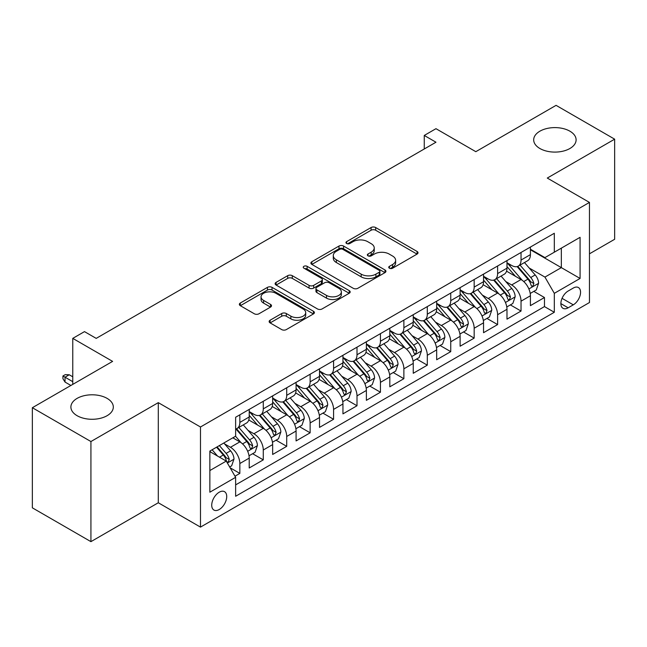 <?xml version="1.0" encoding="UTF-8"?>
<svg xmlns="http://www.w3.org/2000/svg" width="647" height="647" viewBox="0 0 647 647"><rect width="100%" height="100%" fill="white"/><g stroke="black" fill="none" stroke-linecap="round" stroke-linejoin="round"><path stroke-width="0.97" d="M389.413 268.206A2.281 1.318 0 0 0 392.632 268.206L417.072 254.093A3.251 1.876 0 0 0 418.019 252.767A3.251 1.876 0 0 0 417.072 251.44L375.672 227.542A3.251 1.876 0 0 0 371.071 227.542L346.63 241.646A2.281 1.318 0 0 0 345.967 242.576A2.281 1.318 0 0 0 346.63 243.507A2.281 1.318 0 0 0 349.849 243.507L353.011 241.679A10.409 6.009 0 0 1 367.731 241.679L371.184 243.676A10.409 6.009 0 0 1 374.233 247.922A10.409 6.009 0 0 1 371.184 252.168L368.022 253.996A2.281 1.318 0 0 0 367.35 254.926A2.281 1.318 0 0 0 368.022 255.856A2.281 1.318 0 0 0 371.241 255.856L374.403 254.028A10.409 6.009 0 0 1 389.122 254.028L392.575 256.026A10.409 6.009 0 0 1 395.624 260.272A10.409 6.009 0 0 1 392.575 264.518L389.413 266.346A2.281 1.318 0 0 0 388.742 267.276A2.281 1.318 0 0 0 389.413 268.206L389.413 266.346M107.103 398.382A21.205 12.244 0 0 0 83.989 395.729A21.205 12.244 0 0 0 70.895 407.036A21.205 12.244 0 0 0 77.106 415.697A21.205 12.244 0 0 0 100.22 418.35A21.205 12.244 0 0 0 113.314 407.036A21.205 12.244 0 0 0 107.103 398.382M569.894 131.187A21.205 12.244 0 0 0 546.78 128.535A21.205 12.244 0 0 0 533.686 139.849A21.205 12.244 0 0 0 539.897 148.503A21.205 12.244 0 0 0 563.011 151.163A21.205 12.244 0 0 0 576.105 139.849A21.205 12.244 0 0 0 569.894 131.187M219.228 509.521A10.603 6.122 120 0 0 226.151 500.171A10.603 6.122 120 0 0 224.525 491.68A10.603 6.122 120 0 0 219.228 492.205A10.603 6.122 120 0 0 212.297 501.546A10.603 6.122 120 0 0 213.922 510.046A10.603 6.122 120 0 0 219.228 509.521M270.098 320.225A3.251 1.876 0 0 0 269.144 321.559A3.251 1.876 0 0 0 270.098 322.885L281.712 329.59A3.251 1.876 0 0 0 286.314 329.59L313.455 313.916A3.251 1.876 0 0 0 314.402 312.59A3.251 1.876 0 0 0 313.455 311.264L272.047 287.365A3.251 1.876 0 0 0 267.454 287.365L240.312 303.031A3.251 1.876 0 0 0 239.358 304.357A3.251 1.876 0 0 0 240.312 305.683L254.344 313.787A3.251 1.876 0 0 0 258.937 313.787L270.559 307.082A3.251 1.876 0 0 0 271.505 305.756A3.251 1.876 0 0 0 270.559 304.422L263.596 300.41A8.702 5.022 0 0 1 261.048 296.86A8.702 5.022 0 0 1 266.418 292.218A8.702 5.022 0 0 1 275.905 293.301L303.16 309.04A8.702 5.022 0 0 1 305.707 312.59A8.702 5.022 0 0 1 300.337 317.232A8.702 5.022 0 0 1 290.851 316.148L286.314 313.52A3.251 1.876 0 0 0 281.712 313.52L270.098 320.225L270.098 322.885M589.457 253.826L614.65 239.285L614.65 139.17L556.072 105.348L475.812 151.681L435.973 128.688L424.262 135.449L435.973 142.219L96.201 338.381L84.49 331.62L72.771 338.381L72.771 384.375M90.928 441.537L90.928 541.652L158.297 502.759L158.297 402.644L90.928 441.537L32.35 407.715L112.61 361.382L72.771 338.381M158.297 402.644L200.481 426.996L589.457 202.414L589.457 302.529L200.481 527.111L200.481 426.996M614.65 139.17L547.281 178.062L589.457 202.414M353.246 288.295A3.251 1.876 0 0 0 357.84 288.295L384.981 272.622A3.251 1.876 0 0 0 385.935 271.295A3.251 1.876 0 0 0 384.981 269.969L343.581 246.062A3.251 1.876 0 0 0 338.979 246.062L311.838 261.736A3.251 1.876 0 0 0 310.892 263.062A3.251 1.876 0 0 0 311.838 264.388L353.246 288.295M304.818 268.699A2.281 1.318 0 0 1 307.123 269.023L307.123 266.313L349.218 290.616A3.251 1.876 0 0 1 350.173 291.943A3.251 1.876 0 0 1 349.218 293.269L322.077 308.942A3.251 1.876 0 0 1 317.475 308.942L276.075 285.036L276.075 282.383A3.251 1.876 0 0 0 275.121 283.709A3.251 1.876 0 0 0 276.075 285.036M276.075 282.383L287.689 275.679A3.251 1.876 0 0 1 292.29 275.679L309.08 285.367A3.251 1.876 0 0 0 313.682 285.367L321.389 280.919A3.251 1.876 0 0 0 322.343 279.593A3.251 1.876 0 0 0 321.389 278.267L303.904 268.173A2.281 1.318 0 0 1 303.241 267.243A2.281 1.318 0 0 1 304.648 266.03A2.281 1.318 0 0 1 307.123 266.313M90.928 541.652L32.35 507.83L32.35 407.715M234.982 476.208L239.843 473.402L230.122 467.781M224.59 443.891L230.469 447.287A13.255 7.651 60 0 1 239.843 463.519L249.216 458.108L249.216 467.983L263.28 459.871L252.613 453.717M248.019 430.36L253.907 433.757A13.255 7.651 60 0 1 263.28 449.997L272.654 444.586L272.654 454.461L286.71 446.341L276.051 440.186M271.457 416.83L277.337 420.226A13.255 7.651 60 0 1 286.71 436.466L296.083 431.056L296.083 440.93L310.139 432.811L299.48 426.656M294.886 403.307L300.774 406.704A13.255 7.651 60 0 1 310.139 422.936L319.513 417.525L319.513 427.4L333.577 419.28L322.918 413.126M318.316 389.777L324.204 393.174A13.255 7.651 60 0 1 333.577 409.405L342.95 403.995L342.95 413.87L357.007 405.758L346.347 399.595M341.753 376.247L347.633 379.643A13.255 7.651 60 0 1 357.007 395.875L366.38 390.464L366.38 400.339L380.444 392.228L369.777 386.073M365.183 362.716L371.071 366.113A13.255 7.651 60 0 1 380.444 382.353L389.817 376.942L389.817 386.817L403.874 378.697L393.214 372.543M388.621 349.194L394.5 352.591A13.255 7.651 60 0 1 403.874 368.822L413.247 363.412L413.247 373.287L427.303 365.167L416.644 359.012M412.05 335.664L417.93 339.06A13.255 7.651 60 0 1 427.303 355.292L436.676 349.881L436.676 359.756L450.741 351.636L440.073 345.482M435.48 322.133L441.367 325.53A13.255 7.651 60 0 1 450.741 341.762L460.114 336.351L460.114 346.226L474.17 338.114L463.511 331.96M458.917 308.603L464.797 312A13.255 7.651 60 0 1 474.17 328.239L483.544 322.821L483.544 332.704L497.608 324.584L486.94 318.429M482.347 295.072L488.234 298.469A13.255 7.651 60 0 1 497.608 314.709L506.981 309.298L506.981 319.173L521.037 311.053L521.037 301.178A13.255 7.651 -120 0 0 511.664 284.947L505.784 281.55M510.378 304.899L521.037 311.053M249.216 458.108A13.255 7.651 -120 0 0 239.843 441.877L232.815 437.817M272.654 444.586A13.255 7.651 -120 0 0 263.28 428.346L248.788 419.984M296.083 431.056A13.255 7.651 -120 0 0 286.71 414.816L272.217 406.453M319.513 417.525A13.255 7.651 -120 0 0 310.139 401.294L295.655 392.923M342.95 403.995A13.255 7.651 -120 0 0 333.577 387.763L319.084 379.393M366.38 390.464A13.255 7.651 -120 0 0 357.007 374.233L342.514 365.862M389.817 376.942A13.255 7.651 -120 0 0 380.444 360.702L365.951 352.34M413.247 363.412A13.255 7.651 -120 0 0 403.874 347.172L389.381 338.81M436.676 349.881A13.255 7.651 -120 0 0 427.303 333.65L412.818 325.279M460.114 336.351A13.255 7.651 -120 0 0 450.741 320.119L436.248 311.749M483.544 322.821A13.255 7.651 -120 0 0 474.17 306.589L459.677 298.227M506.981 309.298A13.255 7.651 -120 0 0 497.608 293.059L483.115 284.696M573.291 288.052L568.139 291.029A10.271 5.928 120 0 0 561.426 300.087A10.271 5.928 120 0 0 563.003 308.32A10.271 5.928 120 0 0 568.139 307.81L573.291 304.834A10.271 5.928 120 0 0 580.003 295.776A10.271 5.928 120 0 0 578.426 287.543A10.271 5.928 120 0 0 573.291 288.052M209.854 470.555L226.256 461.085L235.629 477.324L235.629 496.265L554.309 312.275L554.309 293.334L544.936 277.094L529.214 268.02M235.629 477.324L209.854 492.205L209.854 451.072L235.629 436.191L235.629 417.25L554.309 233.26L554.309 252.201L580.084 237.32L580.084 278.453L554.309 293.334M249.216 411.573L253.907 414.274A13.255 7.651 60 0 0 260.531 414.937L269.904 409.519A13.255 7.651 -120 0 0 272.654 403.453L272.654 395.875M272.654 398.042L277.337 400.752A13.255 7.651 60 0 0 283.968 401.407L293.342 395.996A13.255 7.651 -120 0 0 296.083 389.923L296.083 382.353M296.083 384.512L300.774 387.221A13.255 7.651 60 0 0 307.398 387.877L316.771 382.466A13.255 7.651 -120 0 0 319.513 376.4L319.513 368.822M319.513 370.982L324.204 373.691A13.255 7.651 60 0 0 330.827 374.346L340.201 368.936A13.255 7.651 -120 0 0 342.95 362.87L342.95 355.292M342.95 357.459L347.633 360.161A13.255 7.651 60 0 0 354.265 360.816L363.638 355.405A13.255 7.651 -120 0 0 366.38 349.34L366.38 341.762M366.38 343.929L371.071 346.63A13.255 7.651 60 0 0 377.694 347.293L387.068 341.883A13.255 7.651 -120 0 0 389.817 335.809L389.817 328.231M389.817 330.399L394.5 333.108A13.255 7.651 60 0 0 401.132 333.763L410.505 328.352A13.255 7.651 -120 0 0 413.247 322.279L413.247 314.709M413.247 316.868L417.93 319.578A13.255 7.651 60 0 0 424.561 320.233L433.935 314.822A13.255 7.651 -120 0 0 436.676 308.756L436.676 301.178M436.676 303.346L441.367 306.047A13.255 7.651 60 0 0 447.991 306.702L457.364 301.292A13.255 7.651 -120 0 0 460.114 295.226L460.114 287.648M460.114 289.816L464.797 292.517A13.255 7.651 60 0 0 471.428 293.172L480.802 287.761A13.255 7.651 -120 0 0 483.544 281.696L483.544 274.118M483.544 276.285L488.234 278.994A13.255 7.651 60 0 0 494.858 279.65L504.231 274.239A13.255 7.651 -120 0 0 506.981 268.165L506.981 260.587M235.629 484.894L544.467 306.589L544.467 297.523L530.411 305.643L530.411 295.768A13.255 7.651 -120 0 0 521.037 279.528L506.544 271.166M506.981 262.755L511.664 265.464A13.255 7.651 -120 0 0 518.287 266.119A13.255 7.651 -120 0 0 521.037 260.054L521.037 252.476M518.287 266.119L527.661 260.709A13.255 7.651 -120 0 0 530.411 254.635L530.411 247.065M239.843 414.816L239.843 422.394A13.255 7.651 60 0 1 237.101 428.46A13.255 7.651 60 0 1 235.629 429.001M237.101 428.46L246.475 423.049A13.255 7.651 -120 0 0 249.216 416.983L249.216 409.405M263.28 401.286L263.28 408.864A13.255 7.651 60 0 1 260.531 414.937M286.71 387.763L286.71 395.333A13.255 7.651 60 0 1 283.968 401.407M310.139 374.233L310.139 381.811A13.255 7.651 60 0 1 307.398 387.877M333.577 360.702L333.577 368.28A13.255 7.651 60 0 1 330.827 374.346M357.007 347.172L357.007 354.75A13.255 7.651 60 0 1 354.265 360.816M380.444 333.65L380.444 341.22A13.255 7.651 60 0 1 377.694 347.293M403.874 320.119L403.874 327.697A13.255 7.651 60 0 1 401.132 333.763M427.303 306.589L427.303 314.167A13.255 7.651 60 0 1 424.561 320.233M450.741 293.059L450.741 300.637A13.255 7.651 60 0 1 447.991 306.702M474.17 279.528L474.17 287.106A13.255 7.651 60 0 1 471.428 293.172M497.608 266.006L497.608 273.576A13.255 7.651 60 0 1 494.858 279.65M497.608 314.709L497.608 324.584M474.17 328.239L474.17 338.114M450.741 341.762L450.741 351.636M427.303 355.292L427.303 365.167M403.874 368.822L403.874 378.697M380.444 382.353L380.444 392.228M357.007 395.875L357.007 405.758M333.577 409.405L333.577 419.28M310.139 422.936L310.139 432.811M286.71 436.466L286.71 446.341M263.28 449.997L263.28 459.871M239.843 463.519L239.843 473.402M226.256 461.085L209.854 451.614M544.936 277.094L561.337 267.623L561.337 248.149L580.084 237.32M530.411 249.766L580.084 278.453M530.411 249.224L544.936 257.611L554.309 252.201M158.297 502.759L200.481 527.111M424.262 135.449L424.262 148.98M533.807 291.368L544.467 297.523M544.467 306.589L554.309 312.275M390.319 268.529L392.575 267.227A10.409 6.009 0 0 0 395.624 262.981L395.624 260.272M374.233 247.922L374.233 250.632A10.409 6.009 0 0 1 371.184 254.878L368.927 256.18M417.024 254.125L375.672 230.243A3.251 1.876 0 0 0 371.071 230.243L347.544 243.83M384.941 272.646L343.581 248.772A3.251 1.876 0 0 0 338.979 248.772L311.886 264.413M379.231 272.225A2.281 1.318 0 0 0 379.902 271.295A2.281 1.318 0 0 0 379.231 270.365L342.894 249.386A2.281 1.318 0 0 0 339.675 249.386L336.335 251.311A10.409 6.009 0 0 0 333.286 255.557A10.409 6.009 0 0 0 336.335 259.811L361.18 274.15A10.409 6.009 0 0 0 375.899 274.15L379.231 272.225L379.231 274.926A2.281 1.318 0 0 0 379.902 273.996L379.902 271.295M333.286 255.557L333.286 258.266A10.409 6.009 0 0 0 336.335 262.512L336.335 259.811M379.231 274.926L375.899 276.851A10.409 6.009 0 0 1 361.18 276.851L336.335 262.512M276.115 285.06L287.689 278.38L287.689 275.679M322.343 279.593L322.343 282.302A3.251 1.876 0 0 1 321.389 283.629L313.682 288.077A3.251 1.876 0 0 1 309.08 288.077L292.29 278.38A3.251 1.876 0 0 0 287.689 278.38M307.123 269.023L349.178 293.293M326.509 295.428A8.702 5.022 0 0 0 335.987 296.52A8.702 5.022 0 0 0 341.357 291.878A8.702 5.022 0 0 0 338.81 288.327L329.21 282.779A3.251 1.876 0 0 0 324.608 282.779L316.901 287.228A3.251 1.876 0 0 0 315.946 288.554A3.251 1.876 0 0 0 316.901 289.888L326.509 295.428L326.509 298.138A8.702 5.022 0 0 0 335.987 299.221A8.702 5.022 0 0 0 341.357 294.579L341.357 291.878M315.946 288.554L315.946 291.263A3.251 1.876 0 0 0 316.901 292.59L316.901 289.888M326.509 298.138L316.901 292.59M305.707 312.59L305.707 315.299A8.702 5.022 0 0 1 300.337 319.942A8.702 5.022 0 0 1 290.851 318.85L286.314 316.229A3.251 1.876 0 0 0 281.712 316.229L270.139 322.91M261.048 296.86L261.048 299.561A8.702 5.022 0 0 0 263.596 303.111L263.596 300.41M270.511 307.107L263.596 303.111M313.407 313.949L272.047 290.066A3.251 1.876 0 0 0 267.454 290.066L240.352 305.716M530.216 293.447L536.266 289.953L538.611 283.184A8.783 5.071 -120 0 0 535.19 274.943L524.482 262.545M522.339 280.386L509.642 265.691A25.354 14.638 -120 0 0 506.981 262.9M515.376 276.261L508.275 268.044A21.044 12.147 -120 0 0 506.981 266.629M517.099 266.596L527.928 279.132A8.783 5.071 60 0 1 531.058 285.181L531.697 286.225L532.885 286.055L533.872 283.556A8.783 5.071 -120 0 0 530.742 277.506L520.034 265.116M517.737 266.386L529.367 279.86A4.472 2.58 60 0 1 530.5 281.615L533.872 283.556M506.779 306.977L512.836 303.475L515.174 296.714A8.783 5.071 -120 0 0 511.761 288.465L501.053 276.075M498.91 293.916L486.212 279.213A25.354 14.638 -120 0 0 483.544 276.431M491.946 289.791L484.838 281.566A21.044 12.147 -120 0 0 483.544 280.159M493.661 280.127L504.49 292.662A8.783 5.071 60 0 1 507.628 298.712L508.267 299.755L509.448 299.585L510.434 297.086A8.783 5.071 -120 0 0 507.305 291.037L496.597 278.639M494.3 279.916L505.938 293.39A4.472 2.58 60 0 1 507.062 295.137L510.434 297.086M483.349 320.5L489.399 317.006L491.744 310.245A8.783 5.071 -120 0 0 488.323 301.995L477.615 289.597M475.472 307.446L462.775 292.743A25.354 14.638 -120 0 0 460.114 289.961M468.509 303.322L461.408 295.097A21.044 12.147 -120 0 0 460.114 293.681M470.232 293.649L481.061 306.193A8.783 5.071 60 0 1 484.191 312.242L484.829 313.277L486.018 313.116L487.005 310.617A8.783 5.071 -120 0 0 483.875 304.567L473.167 292.169M470.87 293.447L482.508 306.921A4.472 2.58 60 0 1 483.632 308.668L487.005 310.617M459.912 334.03L465.969 330.536L468.315 323.767A8.783 5.071 -120 0 0 464.894 315.526L454.186 303.128M452.043 320.977L439.345 306.274A25.354 14.638 -120 0 0 436.676 303.483M445.079 316.852L437.979 308.627A21.044 12.147 -120 0 0 436.676 307.212M446.802 307.179L457.631 319.715A8.783 5.071 60 0 1 460.761 325.764L461.4 326.808L462.589 326.646L463.576 324.147A8.783 5.071 -120 0 0 460.438 318.098L449.738 305.699M447.433 306.977L459.071 320.451A4.472 2.58 60 0 1 460.203 322.198L463.576 324.147M436.482 347.56L442.54 344.067L444.877 337.297A8.783 5.071 -120 0 0 441.456 329.056L430.756 316.658M428.605 334.507L415.908 319.804A25.354 14.638 -120 0 0 413.247 317.014M421.642 330.374L414.541 322.157A21.044 12.147 -120 0 0 413.247 320.742M423.364 320.71L434.194 333.245A8.783 5.071 60 0 1 437.323 339.295L437.962 340.338L439.151 340.168L440.138 337.677A8.783 5.071 -120 0 0 437.008 331.62L426.3 319.23M424.003 320.508L435.641 333.973A4.472 2.58 60 0 1 436.765 335.728L440.138 337.677M413.053 361.091L419.102 357.589L421.448 350.828A8.783 5.071 -120 0 0 418.027 342.578L407.319 330.188M405.176 348.029L392.478 333.334A25.354 14.638 -120 0 0 389.817 330.544M398.212 343.905L391.111 335.688A21.044 12.147 -120 0 0 389.817 334.273M399.935 334.24L410.764 346.776A8.783 5.071 60 0 1 413.894 352.825L414.533 353.869L415.722 353.699L416.708 351.2A8.783 5.071 -120 0 0 413.579 345.15L402.871 332.76M400.574 334.03L412.204 347.504A4.472 2.58 60 0 1 413.336 349.259L416.708 351.2M389.615 374.621L395.673 371.119L398.018 364.358A8.783 5.071 -120 0 0 394.597 356.109L383.889 343.719M381.746 361.56L369.049 346.857A25.354 14.638 -120 0 0 366.38 344.075M374.783 357.435L367.682 349.21A21.044 12.147 -120 0 0 366.38 347.803M376.505 347.771L387.335 360.306A8.783 5.071 60 0 1 390.464 366.356L391.103 367.399L392.284 367.229L393.271 364.73A8.783 5.071 -120 0 0 390.141 358.681L379.433 346.282M377.136 347.56L388.774 361.034A4.472 2.58 60 0 1 389.898 362.781L393.271 364.73M366.186 388.143L372.243 384.65L374.581 377.888A8.783 5.071 -120 0 0 371.16 369.639L360.46 357.241M358.309 375.09L345.611 360.387A25.354 14.638 -120 0 0 342.95 357.605M351.345 370.966L344.244 362.741A21.044 12.147 -120 0 0 342.95 361.325M353.068 361.293L363.897 373.837A8.783 5.071 60 0 1 367.027 379.886L367.666 380.921L368.855 380.76L369.841 378.26A8.783 5.071 -120 0 0 366.712 372.211L356.004 359.813M353.707 361.091L365.345 374.564A4.472 2.58 60 0 1 366.469 376.311L369.841 378.26M342.748 401.674L348.806 398.18L351.151 391.411A8.783 5.071 -120 0 0 347.73 383.17L337.022 370.771M334.879 388.621L322.182 373.917A25.354 14.638 -120 0 0 319.513 371.127M327.916 384.496L320.815 376.271A21.044 12.147 -120 0 0 319.513 374.856M329.638 374.823L340.468 387.359A8.783 5.071 60 0 1 343.597 393.408L344.236 394.452L345.425 394.282L346.412 391.791A8.783 5.071 -120 0 0 343.274 385.741L332.574 373.343M330.277 374.621L341.907 388.095A4.472 2.58 60 0 1 343.039 389.842L346.412 391.791M319.319 415.204L325.376 411.71L327.714 404.941A8.783 5.071 -120 0 0 324.301 396.7L313.593 384.302M311.45 402.143L298.752 387.448A25.354 14.638 -120 0 0 296.083 384.658M304.486 398.018L297.377 389.801A21.044 12.147 -120 0 0 296.083 388.386M306.201 388.354L317.03 400.889A8.783 5.071 60 0 1 320.168 406.939L320.807 407.982L321.988 407.812L322.974 405.313A8.783 5.071 -120 0 0 319.844 399.264L309.137 386.874M306.84 388.151L318.478 401.617A4.472 2.58 60 0 1 319.602 403.372L322.974 405.313M295.889 428.735L301.939 425.233L304.284 418.472A8.783 5.071 -120 0 0 300.863 410.222L290.155 397.832M288.012 415.673L275.315 400.978A25.354 14.638 -120 0 0 272.654 398.188M281.049 411.549L273.948 403.332A21.044 12.147 -120 0 0 272.654 401.916M282.771 401.884L293.601 414.42A8.783 5.071 60 0 1 296.73 420.469L297.369 421.512L298.558 421.343L299.545 418.844A8.783 5.071 -120 0 0 296.415 412.794L285.707 400.404M283.41 401.674L295.048 415.148A4.472 2.58 60 0 1 296.172 416.903L299.545 418.844M272.452 442.257L278.509 438.763L280.855 432.002A8.783 5.071 -120 0 0 277.434 423.753L266.726 411.355M264.583 429.204L251.885 414.501A25.354 14.638 -120 0 0 249.216 411.718M257.619 425.079L250.518 416.854A21.044 12.147 -120 0 0 249.216 415.447M259.342 415.406L270.171 427.95A8.783 5.071 60 0 1 273.301 434L273.94 435.035L275.121 434.873L276.107 432.374A8.783 5.071 -120 0 0 272.977 426.324L262.27 413.926M259.973 415.204L271.611 428.678A4.472 2.58 60 0 1 272.743 430.425L276.107 432.374M249.022 455.787L255.08 452.293L257.417 445.532A8.783 5.071 -120 0 0 253.996 437.283L243.296 424.885M241.145 442.734L235.54 436.24M234.182 438.609L233.276 437.55M235.904 428.937L246.733 441.48A8.783 5.071 60 0 1 249.863 447.53L250.502 448.565L251.691 448.403L252.678 445.904A8.783 5.071 -120 0 0 249.548 439.855L238.84 427.457M236.543 428.735L248.181 442.208A4.472 2.58 60 0 1 249.305 443.955L252.678 445.904M229.653 466.972L231.642 465.824L233.988 459.055A8.783 5.071 -120 0 0 230.567 450.813L223.83 443.009M217.538 456.054L212.111 449.77M210.752 452.14L209.854 451.096M216.559 447.198L223.304 455.003A8.783 5.071 60 0 1 226.434 461.052L227.073 462.095L228.262 461.926L229.248 459.435A8.783 5.071 -120 0 0 226.118 453.385L219.373 445.581M217.109 446.891L224.744 455.739A4.472 2.58 60 0 1 225.876 457.486L229.248 459.435M65.04 382.078L62.929 378.697L62.929 375.988L65.274 374.637L69.253 374.775L65.04 377.209L65.04 382.078L70.895 385.458M62.929 375.988L72.771 381.673M69.253 374.775L72.771 376.805M230.469 447.287L239.843 441.877M253.907 433.757L263.28 428.346M277.337 420.226L286.71 414.816M300.774 406.704L310.139 401.294M324.204 393.174L333.577 387.763M347.633 379.643L357.007 374.233M371.071 366.113L380.444 360.702M394.5 352.591L403.874 347.172M417.93 339.06L427.303 333.65M441.367 325.53L450.741 320.119M464.797 312L474.17 306.589M488.234 298.469L497.608 293.059M511.664 284.947L521.037 279.528M521.037 260.054L530.411 254.635M239.843 422.394L249.216 416.983M263.28 408.864L272.654 403.453M286.71 395.333L296.083 389.923M310.139 381.811L319.513 376.4M333.577 368.28L342.95 362.87M357.007 354.75L366.38 349.34M380.444 341.22L389.817 335.809M403.874 327.697L413.247 322.279M427.303 314.167L436.676 308.756M450.741 300.637L460.114 295.226M474.17 287.106L483.544 281.696M497.608 273.576L506.981 268.165M521.037 301.178L530.411 295.768M562.057 298.34L573.291 304.834M560.876 303.613L568.139 307.81M392.575 267.227L392.575 264.518M368.022 255.856L368.022 253.996M371.184 254.878L371.184 252.168M346.63 243.507L346.63 241.646M371.071 230.243L371.071 227.542M375.672 230.243L375.672 227.542M417.072 254.093L417.072 251.44M311.838 264.388L311.838 261.736M338.979 248.772L338.979 246.062M343.581 248.772L343.581 246.062M384.981 272.622L384.981 269.969M361.18 276.851L361.18 274.15M375.899 276.851L375.899 274.15M292.29 278.38L292.29 275.679M309.08 288.077L309.08 285.367M313.682 288.077L313.682 285.367M321.389 283.629L321.389 280.919M349.218 293.269L349.218 290.616M281.712 316.229L281.712 313.52M286.314 316.229L286.314 313.52M290.851 318.85L290.851 316.148M270.559 307.082L270.559 304.422M240.312 305.683L240.312 303.031M267.454 290.066L267.454 287.365M272.047 290.066L272.047 287.365M313.455 313.916L313.455 311.264M528.874 288.942L538.555 283.354M509.642 265.691L510.847 264.995M530.742 277.506L535.19 274.943M523.738 281.55L527.928 279.132M505.444 302.472L515.117 296.884M486.212 279.213L487.417 278.517M507.305 291.037L511.761 288.465M500.309 295.081L504.49 292.662M482.007 316.003L491.688 310.414M462.775 292.743L463.98 292.048M483.875 304.567L488.323 301.995M476.871 308.611L481.061 306.193M458.577 329.525L468.258 323.937M439.345 306.274L440.55 305.578M460.438 318.098L464.894 315.526M453.442 322.133L457.631 319.715M435.14 343.056L444.821 337.467M415.908 319.804L417.121 319.108M437.008 331.62L441.456 329.056M430.004 335.664L434.194 333.245M411.71 356.586L421.391 350.998M392.478 333.334L393.683 332.631M413.579 345.15L418.027 342.578M406.575 349.194L410.764 346.776M388.281 370.116L397.954 364.528M369.049 346.857L370.254 346.161M390.141 358.681L394.597 356.109M383.145 362.724L387.335 360.306M364.843 383.647L374.524 378.058M345.611 360.387L346.824 359.692M366.712 372.211L371.16 369.639M359.708 376.255L363.897 373.837M341.414 397.169L351.095 391.581M322.182 373.917L323.387 373.222M343.274 385.741L347.73 383.17M336.278 389.777L340.468 387.359M317.976 410.699L327.657 405.111M298.752 387.448L299.957 386.752M319.844 399.264L324.301 396.7M312.841 403.307L317.03 400.889M294.547 424.23L304.227 418.641M275.315 400.978L276.52 400.275M296.415 412.794L300.863 410.222M289.411 416.838L293.601 414.42M271.117 437.76L280.798 432.172M251.885 414.501L253.09 413.805M272.977 426.324L277.434 423.753M265.982 430.368L270.171 427.95M247.68 451.282L257.36 445.702M249.548 439.855L253.996 437.283M242.544 443.899L246.733 441.48M227.364 463.017L233.931 459.224M226.118 453.385L230.567 450.813M219.511 457.194L223.304 455.003"/></g></svg>
